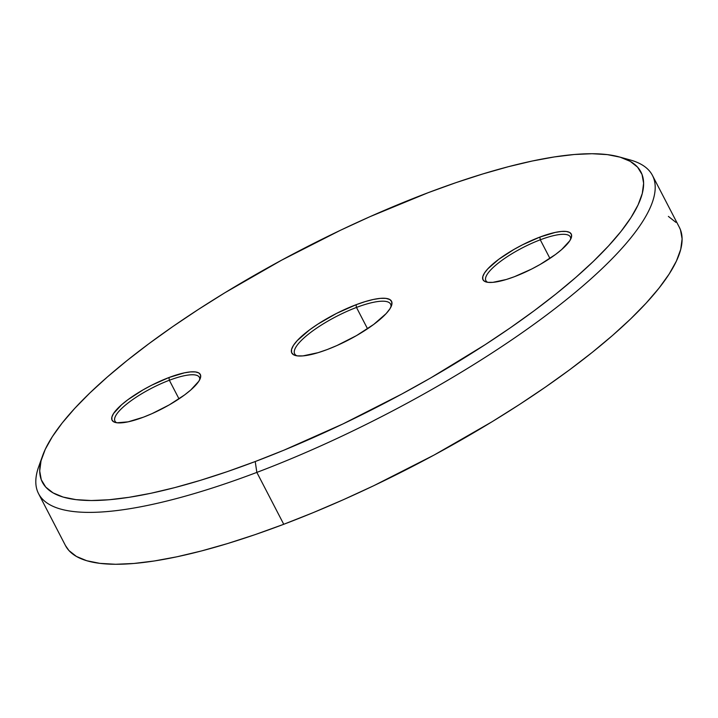 <?xml version="1.0" encoding="UTF-8"?>
<svg xmlns="http://www.w3.org/2000/svg" width="718" height="718" viewBox="0 0 718 718"><rect width="100%" height="100%" fill="white"/><g stroke="black" fill="none" stroke-linecap="round" stroke-linejoin="round"><path stroke-width="1.08" d="M624.382 158.597A345.735 89.508 152.6 0 1 652.456 175.434A345.735 89.508 152.6 0 1 256.847 472.399L255.222 461.539A337.092 87.273 152.6 0 1 42.577 455.813A337.092 87.273 152.6 0 1 428.107 192.711L370.003 216.665L340.395 230.299L281.519 260.23L224.94 292.72L198.204 309.548L172.858 326.537L149.129 343.536L127.257 360.382L107.449 376.905L89.894 392.943L74.762 408.354L62.206 422.974L52.342 436.679L45.261 449.324L41.034 460.794L39.705 470.981L41.285 479.777L45.755 487.109L53.078 492.898L63.175 497.089L75.955 499.638L91.303 500.536L109.055 499.755L129.043 497.314L151.085 493.239L174.959 487.558L200.439 480.333L227.283 471.636L255.222 461.539L283.996 450.159L342.926 423.952L401.811 394.029L430.531 378.027L485.117 344.712L510.471 327.713L534.201 310.714L556.073 293.877L575.881 277.354L593.436 261.316L608.559 245.906L621.124 231.277L630.987 217.581L638.069 204.926L642.287 193.456L643.624 183.278L642.045 174.474L637.575 167.15L630.251 161.362L620.155 157.17L607.374 154.621L592.027 153.724L574.274 154.505L554.287 156.946L532.244 161.02L508.371 166.702L482.891 173.927L456.047 182.623L428.107 192.711A337.092 87.273 152.6 0 1 619.221 156.91A337.092 87.273 152.6 0 1 567.04 284.902A337.092 87.273 152.6 0 1 255.222 461.539L256.847 472.399A345.735 89.508 152.6 0 1 38.557 493.652A345.735 89.508 152.6 0 1 40.989 461.001A345.735 89.508 -27.4 0 0 38.745 466.529A345.735 89.508 -27.4 0 0 256.847 472.399L283.745 524.284L256.847 472.399A345.735 89.508 -27.4 0 0 576.662 291.23A345.735 89.508 -27.4 0 0 630.18 159.952L619.221 156.91M390.906 307.089A54.021 13.983 -27.4 0 0 356.478 307.439L356.074 304.728A56.184 14.548 152.6 0 1 391.516 305.68A56.184 14.548 152.6 0 1 327.255 349.531L318.128 352.664L302.897 355.904L297.378 355.877L293.563 354.755L291.598 352.574L291.562 349.406L293.447 345.385L297.18 340.664L309.575 329.867L317.751 324.195L336.518 313.416L356.074 304.728L365.202 301.596L373.432 299.442L380.432 298.356L385.952 298.374L389.766 299.505L391.723 301.686L391.768 304.854L389.883 308.866L386.149 313.595L373.755 324.392L356.478 335.611L336.939 345.537L327.255 349.531A56.184 14.548 152.6 0 1 295.403 355.5A56.184 14.548 152.6 0 1 304.1 334.166A56.184 14.548 152.6 0 1 356.074 304.728L356.478 307.439A54.021 13.983 152.6 0 1 390.583 304.118A54.021 13.983 152.6 0 1 390.906 307.089M367.535 328.772L356.478 307.439L367.535 328.772M570.604 239.345A47.541 12.305 -27.4 0 0 540.277 239.803L539.873 237.084A49.704 12.87 152.6 0 1 571.223 237.927A49.704 12.87 152.6 0 1 514.384 276.717L506.307 279.49L492.835 282.353L487.953 282.336L484.578 281.339L482.837 279.41L482.801 276.609L484.47 273.055L487.773 268.882L498.741 259.324L514.025 249.397L522.578 244.775L539.873 237.084L555.229 232.417L561.422 231.456L566.305 231.465L569.679 232.461L571.411 234.4L571.447 237.191L569.787 240.754L561.655 249.568L555.517 254.486L540.232 264.404L531.679 269.035L514.384 276.717A49.704 12.87 152.6 0 1 486.203 282.003A49.704 12.87 152.6 0 1 493.894 263.129A49.704 12.87 152.6 0 1 539.873 237.084L540.277 239.803A47.541 12.305 152.6 0 1 570.289 236.877A47.541 12.305 152.6 0 1 570.604 239.345M199.676 379.795A47.541 12.305 -27.4 0 0 169.349 380.253L168.945 377.533A49.704 12.87 152.6 0 1 200.295 378.377A49.704 12.87 152.6 0 1 143.456 417.167L128.1 421.843L117.025 422.785L113.65 421.789L111.918 419.859L111.882 417.059L113.543 413.505L121.665 404.692L127.813 399.773L143.097 389.847L151.651 385.225L168.945 377.533L184.302 372.866L190.494 371.906L195.377 371.915L198.751 372.911L200.484 374.85L200.528 377.65L198.859 381.204L190.737 390.018L184.589 394.936L169.304 404.862L152.028 413.64L143.456 417.167A49.704 12.87 152.6 0 1 115.275 422.453A49.704 12.87 152.6 0 1 122.975 403.579A49.704 12.87 152.6 0 1 168.945 377.533L169.349 380.253A47.541 12.305 152.6 0 1 199.371 377.327A47.541 12.305 152.6 0 1 199.676 379.795M178.997 398.858L169.349 380.253L178.997 398.858M549.925 258.408L540.277 239.803L549.925 258.408M38.557 493.652L65.455 545.536A345.735 89.508 -27.4 0 0 283.745 524.284L313.254 512.607L343.339 499.719L373.701 485.736L434.094 455.041L492.117 421.717L519.536 404.458L545.536 387.029L569.877 369.591L592.305 352.323L612.625 335.378L630.628 318.927L646.146 303.122L659.025 288.115L669.14 274.061L676.401 261.092L680.736 249.326L682.1 238.888L680.485 229.859L679.309 227.229M65.41 545.456L68.901 550.509L76.413 556.441L86.77 560.74L99.883 563.361L115.616 564.276L133.826 563.477L154.325 560.973L176.933 556.791L201.417 550.966L227.552 543.562L255.078 534.641L283.745 524.284A345.735 89.508 -27.4 0 0 679.354 227.319L652.456 175.434M675.898 222.347L668.386 216.405M487.719 282.309A47.541 12.305 152.6 0 1 485.88 280.63A47.541 12.305 152.6 0 1 540.277 239.803A47.541 12.305 -27.4 0 0 497.475 263.748A47.541 12.305 -27.4 0 0 487.719 282.309M116.792 422.758A47.541 12.305 152.6 0 1 114.952 421.08A47.541 12.305 152.6 0 1 169.349 380.253A47.541 12.305 -27.4 0 0 126.547 404.198A47.541 12.305 -27.4 0 0 116.792 422.758M296.902 355.814A54.021 13.983 152.6 0 1 294.667 353.839A54.021 13.983 152.6 0 1 356.478 307.439A54.021 13.983 -27.4 0 0 307.672 334.785A54.021 13.983 -27.4 0 0 296.902 355.814M38.745 466.529L42.577 455.813"/></g></svg>
